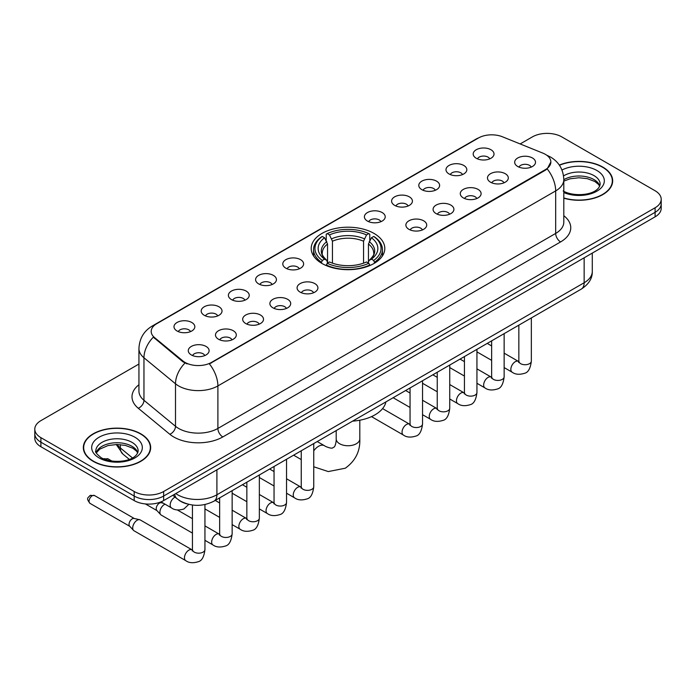 <?xml version="1.0" encoding="UTF-8"?>
<svg xmlns="http://www.w3.org/2000/svg" width="696" height="696" viewBox="0 0 696 696"><rect width="100%" height="100%" fill="white"/><g stroke="black" fill="none" stroke-linecap="round" stroke-linejoin="round"><path stroke-width="1.04" d="M374.022 233.421A36.801 21.245 0 0 0 333.915 228.819A36.801 21.245 0 0 0 311.199 248.446A36.801 21.245 0 0 0 321.978 263.471A36.801 21.245 0 0 0 362.085 268.073A36.801 21.245 0 0 0 384.801 248.446A36.801 21.245 0 0 0 374.022 233.421M449.042 173.956A10.414 6.012 180 0 1 446.971 172.251A10.414 6.012 180 0 1 450.425 164.778A10.414 6.012 180 0 1 463.771 165.448A10.414 6.012 180 0 1 465.833 172.251A10.414 6.012 180 0 1 449.042 173.956M462.501 174.574A6.247 3.611 0 0 0 460.822 172.817A6.247 3.611 0 0 0 454.671 171.903A6.247 3.611 0 0 0 450.312 174.574M421.837 189.66A10.414 6.012 180 0 1 419.775 187.955A10.414 6.012 180 0 1 423.22 180.481A10.414 6.012 180 0 1 436.566 181.151A10.414 6.012 180 0 1 438.637 187.955A10.414 6.012 180 0 1 421.837 189.66M435.305 190.278A6.247 3.611 0 0 0 433.625 188.52A6.247 3.611 0 0 0 427.466 187.607A6.247 3.611 0 0 0 423.107 190.278M394.641 205.364A10.414 6.012 180 0 1 392.579 203.658A10.414 6.012 180 0 1 396.024 196.185A10.414 6.012 180 0 1 409.37 196.855A10.414 6.012 180 0 1 411.44 203.658A10.414 6.012 180 0 1 394.641 205.364M408.1 205.981A6.247 3.611 0 0 0 406.429 204.224A6.247 3.611 0 0 0 400.27 203.31A6.247 3.611 0 0 0 395.911 205.981M367.445 221.067A10.414 6.012 180 0 1 365.374 219.362A10.414 6.012 180 0 1 368.828 211.889A10.414 6.012 180 0 1 382.174 212.558A10.414 6.012 180 0 1 384.236 219.362A10.414 6.012 180 0 1 367.445 221.067M380.903 221.685A6.247 3.611 0 0 0 379.224 219.927A6.247 3.611 0 0 0 373.073 219.014A6.247 3.611 0 0 0 368.715 221.685M285.847 268.178A10.414 6.012 180 0 1 283.777 266.472A10.414 6.012 180 0 1 287.231 258.999A10.414 6.012 180 0 1 300.576 259.669A10.414 6.012 180 0 1 302.638 266.472A10.414 6.012 180 0 1 285.847 268.178M299.306 268.795A6.247 3.611 0 0 0 297.627 267.038A6.247 3.611 0 0 0 291.467 266.124A6.247 3.611 0 0 0 287.109 268.795M258.642 283.881A10.414 6.012 180 0 1 256.58 282.176A10.414 6.012 180 0 1 260.026 274.702A10.414 6.012 180 0 1 273.371 275.372A10.414 6.012 180 0 1 275.442 282.176A10.414 6.012 180 0 1 258.642 283.881M272.101 284.499A6.247 3.611 0 0 0 270.431 282.741A6.247 3.611 0 0 0 264.271 281.828A6.247 3.611 0 0 0 259.913 284.499M231.446 299.584A10.414 6.012 180 0 1 229.375 297.879A10.414 6.012 180 0 1 232.829 290.406A10.414 6.012 180 0 1 246.175 291.076A10.414 6.012 180 0 1 248.237 297.879A10.414 6.012 180 0 1 231.446 299.584M244.905 300.202A6.247 3.611 0 0 0 243.226 298.445A6.247 3.611 0 0 0 237.075 297.531A6.247 3.611 0 0 0 232.716 300.202M204.241 315.288A10.414 6.012 180 0 1 202.179 313.583A10.414 6.012 180 0 1 205.624 306.11A10.414 6.012 180 0 1 218.97 306.779A10.414 6.012 180 0 1 221.041 313.583A10.414 6.012 180 0 1 204.241 315.288M217.709 315.906A6.247 3.611 0 0 0 216.03 314.148A6.247 3.611 0 0 0 209.87 313.235A6.247 3.611 0 0 0 205.511 315.906M177.045 330.991A10.414 6.012 180 0 1 174.983 329.286A10.414 6.012 180 0 1 178.428 321.813A10.414 6.012 180 0 1 191.774 322.483A10.414 6.012 180 0 1 193.845 329.286A10.414 6.012 180 0 1 177.045 330.991M190.504 331.609A6.247 3.611 0 0 0 188.825 329.852A6.247 3.611 0 0 0 182.674 328.938A6.247 3.611 0 0 0 178.315 331.609M476.238 158.253A10.414 6.012 180 0 1 474.176 156.548A10.414 6.012 180 0 1 477.621 149.075A10.414 6.012 180 0 1 490.967 149.744A10.414 6.012 180 0 1 493.038 156.548A10.414 6.012 180 0 1 476.238 158.253M489.697 158.871A6.247 3.611 0 0 0 488.027 157.113A6.247 3.611 0 0 0 481.867 156.2A6.247 3.611 0 0 0 477.508 158.871M490.523 182.204A10.414 6.012 180 0 1 488.462 180.499A10.414 6.012 180 0 1 491.907 173.026A10.414 6.012 180 0 1 505.252 173.696A10.414 6.012 180 0 1 507.323 180.499A10.414 6.012 180 0 1 490.523 182.204M503.991 182.822A6.247 3.611 0 0 0 502.312 181.064A6.247 3.611 0 0 0 496.152 180.151A6.247 3.611 0 0 0 491.794 182.822M463.327 197.908A10.414 6.012 180 0 1 461.265 196.202A10.414 6.012 180 0 1 464.71 188.729A10.414 6.012 180 0 1 478.056 189.399A10.414 6.012 180 0 1 480.127 196.202A10.414 6.012 180 0 1 463.327 197.908M476.786 198.525A6.247 3.611 0 0 0 475.107 196.768A6.247 3.611 0 0 0 468.956 195.854A6.247 3.611 0 0 0 464.597 198.525M436.131 213.611A10.414 6.012 180 0 1 434.06 211.906A10.414 6.012 180 0 1 437.514 204.433A10.414 6.012 180 0 1 450.86 205.102A10.414 6.012 180 0 1 452.922 211.906A10.414 6.012 180 0 1 436.131 213.611M449.59 214.229A6.247 3.611 0 0 0 447.911 212.471A6.247 3.611 0 0 0 441.751 211.558A6.247 3.611 0 0 0 437.401 214.229M408.926 229.315A10.414 6.012 180 0 1 406.864 227.609A10.414 6.012 180 0 1 410.309 220.136A10.414 6.012 180 0 1 423.655 220.806A10.414 6.012 180 0 1 425.726 227.609A10.414 6.012 180 0 1 408.926 229.315M422.385 229.932A6.247 3.611 0 0 0 420.715 228.175A6.247 3.611 0 0 0 414.555 227.261A6.247 3.611 0 0 0 410.196 229.932M300.133 292.129A10.414 6.012 180 0 1 298.062 290.423A10.414 6.012 180 0 1 301.516 282.95A10.414 6.012 180 0 1 314.862 283.62A10.414 6.012 180 0 1 316.924 290.423A10.414 6.012 180 0 1 300.133 292.129M313.591 292.746A6.247 3.611 0 0 0 311.912 290.989A6.247 3.611 0 0 0 305.762 290.075A6.247 3.611 0 0 0 301.403 292.746M272.928 307.832A10.414 6.012 180 0 1 270.866 306.127A10.414 6.012 180 0 1 274.311 298.654A10.414 6.012 180 0 1 287.657 299.324A10.414 6.012 180 0 1 289.727 306.127A10.414 6.012 180 0 1 272.928 307.832M286.395 308.45A6.247 3.611 0 0 0 284.716 306.692A6.247 3.611 0 0 0 278.557 305.779A6.247 3.611 0 0 0 274.198 308.45M245.731 323.536A10.414 6.012 180 0 1 243.661 321.83A10.414 6.012 180 0 1 247.115 314.357A10.414 6.012 180 0 1 260.461 315.027A10.414 6.012 180 0 1 262.531 321.83A10.414 6.012 180 0 1 245.731 323.536M259.19 324.153A6.247 3.611 0 0 0 257.511 322.396A6.247 3.611 0 0 0 251.36 321.482A6.247 3.611 0 0 0 247.002 324.153M218.535 339.239A10.414 6.012 180 0 1 216.465 337.534A10.414 6.012 180 0 1 219.919 330.061A10.414 6.012 180 0 1 233.264 330.731A10.414 6.012 180 0 1 235.326 337.534A10.414 6.012 180 0 1 218.535 339.239M231.994 339.857A6.247 3.611 0 0 0 230.315 338.099A6.247 3.611 0 0 0 224.155 337.186A6.247 3.611 0 0 0 219.797 339.857M191.33 354.943A10.414 6.012 180 0 1 189.269 353.237A10.414 6.012 180 0 1 192.714 345.764A10.414 6.012 180 0 1 206.059 346.434A10.414 6.012 180 0 1 208.13 353.237A10.414 6.012 180 0 1 191.33 354.943M204.789 355.56A6.247 3.611 0 0 0 203.119 353.803A6.247 3.611 0 0 0 196.959 352.889A6.247 3.611 0 0 0 192.601 355.56M517.728 166.501A10.414 6.012 180 0 1 515.658 164.795A10.414 6.012 180 0 1 519.112 157.322A10.414 6.012 180 0 1 532.457 157.992A10.414 6.012 180 0 1 534.519 164.795A10.414 6.012 180 0 1 517.728 166.501M531.187 167.118A6.247 3.611 0 0 0 529.508 165.361A6.247 3.611 0 0 0 523.357 164.447A6.247 3.611 0 0 0 518.998 167.118M542.863 153.129A18.748 10.823 180 0 1 545.368 154.338A18.748 10.823 180 0 1 550.858 161.994A18.748 10.823 180 0 1 545.368 169.641L211.514 362.399A18.748 10.823 180 0 1 182.9 360.954L154.59 337.612A18.748 10.823 180 0 1 151.197 331.4A18.748 10.823 180 0 1 156.696 323.744L478.43 137.999A18.748 10.823 180 0 1 502.434 136.781L542.863 153.129M187.094 503.913A20.828 12.023 180 0 1 178.681 499.972M563.812 198.195A33.678 19.445 0 0 0 612.671 180.838A33.678 19.445 0 0 0 602.814 167.092A33.678 19.445 0 0 0 559.306 165.074M140.809 433.825A33.678 19.445 0 0 0 104.113 429.615A33.678 19.445 0 0 0 83.329 447.572A33.678 19.445 0 0 0 93.186 461.326A33.678 19.445 0 0 0 129.891 465.537A33.678 19.445 0 0 0 150.675 447.572A33.678 19.445 0 0 0 140.809 433.825M83.677 449.329A33.678 19.445 0 0 0 83.555 449.842M550.858 161.994L547.187 168.884L545.368 170.207L209.4 363.904A24.299 14.033 60 0 1 217.891 385.923A27.77 16.034 180 0 1 178.62 385.923A27.77 16.034 180 0 1 175.505 383.783L143.959 357.77A27.77 16.034 180 0 1 138.939 348.574L138.939 391.091A27.77 16.034 0 0 0 143.959 400.296L175.505 426.3A27.77 16.034 0 0 0 178.62 428.44A27.77 16.034 0 0 0 217.891 428.44L555.678 233.421A27.77 16.034 0 0 0 563.812 222.085L563.812 179.568A27.77 16.034 180 0 1 555.678 190.904A24.299 14.033 -120 0 0 547.187 168.884M138.939 364.043L40.899 420.645A20.828 12.023 0 0 0 34.8 429.154L34.8 438.219A20.828 12.023 0 0 0 40.899 446.728L134.18 500.581L134.18 496.048A20.828 12.023 0 0 0 163.638 496.048L655.101 212.306A20.828 12.023 0 0 0 661.2 203.806A20.828 12.023 0 0 1 655.101 212.306L163.638 496.048A20.828 12.023 0 0 1 134.18 496.048L40.899 442.186L134.18 496.048L134.18 491.507A20.828 12.023 0 0 0 163.638 491.507L655.101 207.773A20.828 12.023 0 0 0 661.2 199.265A20.828 12.023 0 0 0 655.101 190.765L561.82 136.903A20.828 12.023 0 0 0 532.362 136.903L520.164 143.95M34.8 433.686A20.828 12.023 0 0 0 40.899 442.186A20.828 12.023 0 0 1 34.8 433.686M187.111 363.904L182.9 361.772L153.329 337.151A24.299 16.252 129.5 0 0 143.959 357.77L143.959 400.296A6.943 4.646 -50.5 0 1 138.278 408.265A34.713 20.045 180 0 1 138.939 384.74M34.8 429.154A20.828 12.023 0 0 0 40.899 437.654L134.18 491.507M150.449 449.842A33.678 19.445 0 0 0 150.327 449.329M612.445 183.109A33.678 19.445 0 0 0 612.323 182.596M134.18 500.581A20.828 12.023 0 0 0 163.638 500.581L655.101 216.839A20.828 12.023 0 0 0 661.2 208.339L661.2 199.265M563.812 197.969A33.33 19.244 0 0 0 612.323 180.838A33.33 19.244 0 0 0 602.562 167.24A33.33 19.244 0 0 0 559.436 165.265M93.438 461.178A33.33 19.244 0 0 0 129.752 465.354A33.33 19.244 0 0 0 150.327 447.572A33.33 19.244 0 0 0 140.566 433.973A33.33 19.244 0 0 0 104.243 429.797A33.33 19.244 0 0 0 83.677 447.572A33.33 19.244 0 0 0 93.438 461.178M321.317 263.079L322.3 260.443A33.051 19.079 0 0 1 322.3 236.449L324.58 237.754A29.858 17.235 0 0 0 324.58 259.138L326.824 260.408L327.546 263.088M327.546 261.992L327.546 244.044L324.58 237.754M326.224 240.599L326.224 234.178L327.216 233.612A33.051 19.079 0 0 1 368.784 233.612L366.514 234.926A29.858 17.235 0 0 0 329.486 234.926L332.453 241.216L332.453 263.166M363.547 263.166L363.547 241.216L366.514 234.926M352.594 421.132A38.184 22.046 0 0 0 385.915 401.897M326.224 264.985A34.435 19.88 0 0 0 369.776 264.985L368.784 263.279A33.051 19.079 0 0 1 327.216 263.279L326.224 265.576M369.776 265.576L369.776 264.985M322.3 236.449L321.317 237.005A34.435 19.88 0 0 0 313.565 249.577A34.435 19.88 0 0 0 321.317 262.148M368.784 233.612L369.776 234.178L369.776 240.599M327.216 263.279L329.486 261.966A29.858 17.235 0 0 0 366.514 261.966L368.784 263.279M324.58 259.138L322.3 260.443M329.486 234.926L327.216 233.612M326.824 241.625A26.709 15.416 0 0 0 326.824 260.408L326.946 260.495C323.153 256.824 321.604 254.336 322.309 253.022A25.691 14.834 0 0 1 327.546 244.044M374.683 262.148A34.435 19.88 0 0 0 382.435 249.577A34.435 19.88 0 0 0 374.683 237.005L373.7 236.449A33.051 19.079 0 0 1 373.7 260.443L374.683 263.079M373.7 260.443L371.42 259.138A29.858 17.235 0 0 0 371.42 237.754L373.7 236.449M371.42 237.754L368.454 244.044L368.454 261.992L369.176 260.408L371.42 259.138M368.454 244.044A25.691 14.834 0 0 1 373.691 253.022C374.387 254.345 372.847 256.833 369.054 260.495L369.176 260.408A26.709 15.416 0 0 0 369.176 241.625M368.454 263.088L368.454 261.992M192.444 533.101L161.202 515.066A6.247 3.611 -60 0 1 160.706 514.666A6.247 3.611 -60 0 1 159.915 512.204A6.247 3.611 -60 0 1 164.326 504.548A6.247 3.611 -60 0 1 165.065 504.2M160.706 514.666L156.8 510.438A4.515 2.61 -60 0 1 156.226 508.663A4.515 2.61 -60 0 1 159.419 503.138A4.515 2.61 -60 0 1 161.246 502.738L163.377 503.225M204.946 504.539L204.946 549.562C204.093 556.817 201.84 560.872 198.203 561.724C193.044 563.325 188.894 562.96 185.754 560.645L134.006 530.77A6.247 3.611 -60 0 1 133.501 530.369A6.247 3.611 -60 0 1 132.71 527.907A6.247 3.611 -60 0 1 137.129 520.251A6.247 3.611 -60 0 1 139.652 519.712A6.247 3.611 -60 0 1 140.253 519.947L192.427 550.049M133.501 530.369L129.604 526.141A4.515 2.61 -60 0 1 129.03 524.366A4.515 2.61 -60 0 1 132.223 518.842A4.515 2.61 -60 0 1 134.041 518.442L139.652 519.712M154.59 337.612L154.59 338.43M182.9 360.954L182.9 361.772M211.514 362.399L211.514 362.955M545.368 169.641L545.368 170.207M222.807 436.949A6.943 4.011 60 0 1 217.891 428.44L217.891 385.923L555.678 190.904L555.678 233.421A6.943 4.011 60 0 0 560.585 241.93L222.807 436.949A34.713 20.045 180 0 1 173.704 436.949A34.713 20.045 180 0 1 169.815 434.269L138.278 408.265M563.812 179.568C563.342 169.58 558.958 162.09 550.649 157.105L547.143 155.391A24.299 11.38 112 0 0 546.812 155.278M154.625 325.163A24.299 14.033 -120 0 0 152.111 326.111C143.802 331.105 139.409 338.587 138.939 348.574M152.111 326.111L476.386 138.895A24.299 14.033 60 0 1 478.23 138.113M184.971 363.06A24.299 16.252 129.5 0 0 175.505 383.783L175.505 426.3A6.943 4.646 -50.5 0 1 169.815 434.269M563.812 215.725A34.713 20.045 180 0 1 560.585 241.93M163.638 491.507L163.638 500.581M655.101 207.773L655.101 216.839M40.899 437.654L40.899 446.728M175.766 493.577A27.77 16.034 0 0 0 177.637 494.769A27.77 16.034 0 0 0 216.908 494.769L584.153 282.75A27.77 16.034 0 0 0 592.287 271.405C592.496 278.296 588.825 284.194 581.282 289.101L214.037 501.129A13.885 8.021 60 0 0 216.908 494.769L216.908 469.826M584.153 257.798L584.153 282.75A13.885 8.021 60 0 1 581.282 289.101M174.644 494.23A13.885 9.292 129.5 0 0 177.062 498.745L172.843 495.265M117.145 444.492A27.77 16.034 0 0 0 120.338 447.946L120.338 444.631M129.291 459.36L122.879 454.062A13.885 9.292 129.5 0 1 120.338 447.946L132.44 457.933M599.813 185.989A21.167 12.215 0 0 0 593.966 179.577A21.167 12.215 0 0 0 563.812 179.698M563.168 190.974C574.052 197.333 598.247 195.567 600.161 184.24A21.167 12.215 0 0 0 593.966 175.601A21.167 12.215 0 0 0 563.551 175.897M563.812 192.548A25.326 14.625 0 0 0 598.142 190.417A25.326 14.625 0 0 0 596.907 170.503A25.326 14.625 0 0 0 561.959 170.024M137.808 452.722A21.167 12.215 0 0 0 131.962 446.301A21.167 12.215 0 0 0 110.725 443.274A21.167 12.215 0 0 0 96.187 452.722M131.962 442.334A21.167 12.215 0 0 0 108.898 439.689A21.167 12.215 0 0 0 95.839 450.973C94.726 451.634 96.509 453.879 101.172 457.707C112.056 464.067 136.242 462.301 138.165 450.973A21.167 12.215 0 0 0 131.962 442.334M99.093 457.916A25.326 14.625 0 0 0 134.911 457.916A25.326 14.625 0 0 0 134.911 437.236A25.326 14.625 0 0 0 99.093 437.236A25.326 14.625 0 0 0 99.093 457.916M359.806 420.219L359.806 438.932A11.806 6.812 180 0 1 356.343 443.752A11.806 6.812 180 0 1 339.657 443.752A11.806 6.812 180 0 1 336.194 438.932C336.377 439.794 335.89 444.735 334.393 446.884L332.227 448.128C329.626 448.355 325.102 446.301 324.44 445.718L317.228 441.551M313.748 450.825A11.806 6.812 -60 0 1 318.542 446.301A11.806 6.812 -60 0 1 324.44 445.718M363.547 241.216A25.691 14.834 0 0 0 332.453 241.216M364.269 238.789A26.709 15.416 0 0 0 331.731 238.789M531.344 317.933L531.344 361.12A6.247 3.611 180 0 1 529.221 363.825A6.247 3.611 180 0 1 520.669 363.677A6.247 3.611 180 0 1 518.842 361.12L518.642 362.468L519.199 362.007M531.344 361.12C530.482 368.375 528.238 372.43 524.601 373.282C519.433 374.883 515.284 374.518 512.152 372.203A6.247 3.611 -60 0 1 511.186 367.192A6.247 3.611 -60 0 1 515.275 361.694A6.247 3.611 -60 0 1 515.553 361.537A6.247 3.611 -60 0 1 518.398 361.381L518.825 361.607M504.139 333.636L504.139 376.823A6.247 3.611 180 0 1 502.025 379.529A6.247 3.611 180 0 1 493.473 379.381A6.247 3.611 180 0 1 491.646 376.823L491.446 378.172L492.002 377.71M504.139 376.823C503.286 384.079 501.033 388.133 497.396 388.986C492.237 390.587 488.087 390.221 484.947 387.907A6.247 3.611 -60 0 1 483.99 382.896A6.247 3.611 -60 0 1 488.07 377.397A6.247 3.611 -60 0 1 488.348 377.241A6.247 3.611 -60 0 1 491.193 377.084L491.628 377.31M476.943 349.34L476.943 392.527A6.247 3.611 180 0 1 474.829 395.232A6.247 3.611 180 0 1 466.277 395.084A6.247 3.611 180 0 1 464.441 392.527L464.241 393.875L464.798 393.414M476.943 392.527C476.081 399.782 473.837 403.837 470.2 404.689C465.041 406.29 460.891 405.925 457.75 403.61A6.247 3.611 -60 0 1 456.793 398.599A6.247 3.611 -60 0 1 460.874 393.101A6.247 3.611 -60 0 1 461.152 392.944A6.247 3.611 -60 0 1 463.997 392.788L464.423 393.014M449.738 365.043L449.738 408.23A6.247 3.611 180 0 1 447.624 410.936A6.247 3.611 180 0 1 439.072 410.788A6.247 3.611 180 0 1 437.245 408.23L437.045 409.579L437.601 409.118M449.738 408.23C448.885 415.486 446.641 419.54 443.004 420.393C437.836 421.993 433.686 421.628 430.546 419.314A6.247 3.611 -60 0 1 429.589 414.303A6.247 3.611 -60 0 1 433.678 408.804A6.247 3.611 -60 0 1 433.947 408.648A6.247 3.611 -60 0 1 436.801 408.491L437.227 408.717M422.542 380.747L422.542 423.934A6.247 3.611 180 0 1 420.428 426.639A6.247 3.611 180 0 1 411.875 426.491A6.247 3.611 180 0 1 410.048 423.934L409.84 425.282L410.405 424.821M422.542 423.934C421.689 431.189 419.436 435.244 415.799 436.096C410.64 437.697 406.49 437.332 403.349 435.017A6.247 3.611 -60 0 1 402.392 430.006A6.247 3.611 -60 0 1 406.473 424.508A6.247 3.611 -60 0 1 406.751 424.351A6.247 3.611 -60 0 1 409.596 424.195L410.022 424.421M313.748 443.561L313.748 486.748A6.247 3.611 180 0 1 311.625 489.453A6.247 3.611 180 0 1 303.073 489.305A6.247 3.611 180 0 1 301.246 486.748L301.046 488.096L301.603 487.635M313.748 486.748C312.887 494.003 310.642 498.058 307.006 498.91C301.838 500.511 297.688 500.146 294.547 497.831A6.247 3.611 -60 0 1 293.59 492.82A6.247 3.611 -60 0 1 297.679 487.322A6.247 3.611 -60 0 1 297.958 487.165A6.247 3.611 -60 0 1 300.803 487.009L301.229 487.235M286.543 459.264L286.543 502.451A6.247 3.611 180 0 1 284.429 505.157A6.247 3.611 180 0 1 275.877 505.009A6.247 3.611 180 0 1 274.05 502.451L273.85 503.8L274.407 503.338M286.543 502.451C285.691 509.707 283.437 513.761 279.801 514.614C274.642 516.215 270.492 515.849 267.351 513.535A6.247 3.611 -60 0 1 266.394 508.524A6.247 3.611 -60 0 1 270.474 503.025A6.247 3.611 -60 0 1 270.753 502.869A6.247 3.611 -60 0 1 273.598 502.712L274.024 502.938M259.347 474.968L259.347 518.155A6.247 3.611 180 0 1 257.233 520.86A6.247 3.611 180 0 1 248.681 520.712A6.247 3.611 180 0 1 246.845 518.155L246.645 519.503L247.202 519.042M259.347 518.155C258.486 525.41 256.241 529.465 252.605 530.317C247.445 531.918 243.295 531.553 240.155 529.238A6.247 3.611 -60 0 1 239.198 524.227A6.247 3.611 -60 0 1 243.278 518.729A6.247 3.611 -60 0 1 243.556 518.572A6.247 3.611 -60 0 1 246.401 518.416L246.828 518.642M232.142 490.671L232.142 533.858A6.247 3.611 180 0 1 230.028 536.564A6.247 3.611 180 0 1 221.476 536.416A6.247 3.611 180 0 1 219.649 533.858L219.449 535.207L220.006 534.745M232.142 533.858C231.29 541.114 229.045 545.168 225.408 546.021C220.24 547.622 216.091 547.256 212.95 544.942A6.247 3.611 -60 0 1 211.993 539.931A6.247 3.611 -60 0 1 216.073 534.432A6.247 3.611 -60 0 1 216.352 534.276A6.247 3.611 -60 0 1 219.205 534.119L219.631 534.345M92.255 495.761A4.515 2.61 -60 0 1 94.517 495.543L90.002 495.543A4.515 2.61 60 0 1 92.255 495.761A4.515 2.61 -60 0 0 89.306 499.745A4.515 2.61 -60 0 0 90.002 503.356L129.761 526.315M204.946 549.562A6.247 3.611 180 0 1 202.832 552.267A6.247 3.611 180 0 1 194.28 552.119A6.247 3.611 180 0 1 192.444 549.562L192.244 550.91L192.809 550.449M185.754 560.645A6.247 3.611 -60 0 1 184.797 555.634A6.247 3.611 -60 0 1 188.877 550.136A6.247 3.611 -60 0 1 189.155 549.979A6.247 3.611 -60 0 1 192 549.823M105.853 459.116A4.515 2.61 -60 0 1 108.115 458.89L103.6 458.89A4.515 2.61 60 0 1 105.853 459.116A4.515 2.61 -60 0 0 105.235 459.543M161.02 501.86L171.468 507.897A6.247 3.611 -60 0 1 170.511 502.886A6.247 3.611 -60 0 1 174.592 497.379A6.247 3.611 -60 0 1 174.87 497.231A6.247 3.611 -60 0 1 175.096 497.118M476.386 138.895L480.84 136.816M214.037 501.129C202.858 506.74 191.687 506.74 180.508 501.129L177.062 498.745M592.287 271.405L592.287 253.1M122.879 454.062L116.223 444.492M599.708 186.232L598.429 184.309L594.828 181.482L587.38 178.672L578.976 177.758L570.024 178.811L563.812 181.125M612.323 183.631L612.323 180.838M137.712 452.957L136.433 451.043L132.832 448.215L125.384 445.405L116.98 444.492L108.028 445.544L99.667 449.181L96.292 452.957M150.327 450.355L150.327 447.572M83.677 450.355L83.677 447.572M359.806 438.932C360.31 451.147 355.465 460.909 345.277 468.225L328.277 471.566L313.748 466.781M301.246 459.586L293.616 455.184M313.565 255.937L313.565 249.577M382.435 255.937L382.435 249.577M336.194 430.598L336.194 438.932M512.152 372.203L504.139 367.584M491.646 360.363L476.943 351.88M518.842 325.154L518.842 361.12M518.398 361.381L504.139 353.15M491.646 345.938L487.243 343.398M484.947 387.907L476.943 383.287M464.441 376.066L449.738 367.584M491.646 340.857L491.646 376.823M491.193 377.084L476.943 368.854M464.441 361.642L460.047 359.101M457.75 403.61L449.738 398.991M437.245 391.77L422.542 383.287M464.441 356.561L464.441 392.527M463.997 392.788L449.738 384.557M437.245 377.345L432.842 374.805M430.546 419.314L422.542 414.694M410.048 407.473L393.144 397.72M437.245 372.264L437.245 408.23M436.801 408.491L422.542 400.261M410.048 393.049L405.646 390.508M403.349 435.017L371.499 416.626M410.048 387.968L410.048 423.934M409.596 424.195L382.582 408.595M294.547 497.831L286.543 493.212M274.05 485.991L259.347 477.508M301.246 450.782L301.246 486.748M300.803 487.009L286.543 478.778M274.05 471.566L269.648 469.026M267.351 513.535L259.347 508.915M246.845 501.694L232.142 493.212M274.05 466.485L274.05 502.451M273.598 502.712L259.347 494.482M246.845 487.27L242.443 484.729M240.155 529.238L232.142 524.619M219.649 517.398L204.946 508.915M246.845 482.189L246.845 518.155M246.401 518.416L232.142 510.185M219.649 502.973L215.247 500.433M212.95 544.942L204.946 540.322M145.386 503.93L156.965 510.612M219.649 497.892L219.649 533.858M219.205 534.119L204.946 525.889M192.444 518.677L177.367 509.968M160.332 502.138L161.472 502.799M192.444 505.026L192.444 549.562M94.517 495.543L134.276 518.503M90.002 503.356C85.904 497.971 87.748 498.275 90.002 495.543M171.468 507.897C174.548 510.203 178.698 510.56 183.918 508.976L188.807 504.365M108.115 458.89L111.96 461.109"/></g></svg>
